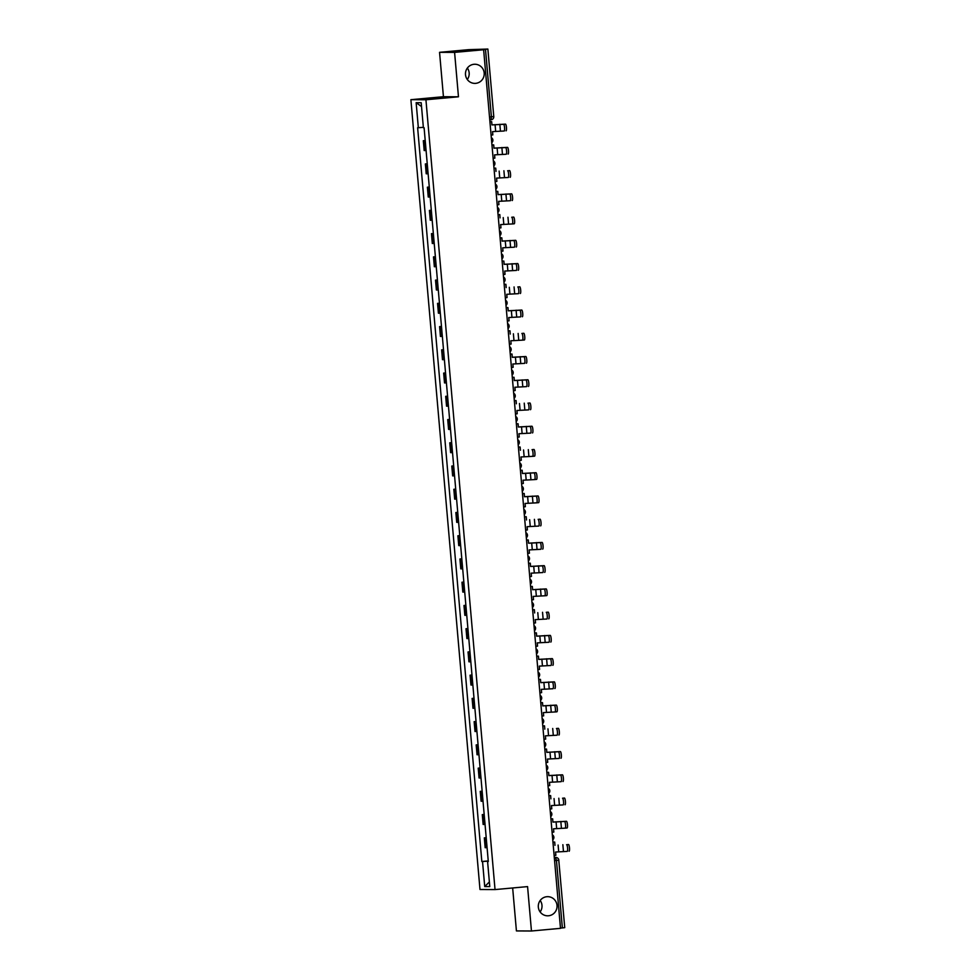 <?xml version="1.0" encoding="UTF-8"?>
<svg xmlns="http://www.w3.org/2000/svg" width="980" height="980" viewBox="0 0 980 980"><rect width="100%" height="100%" fill="white"/><g stroke="black" fill="none" stroke-linecap="round" stroke-linejoin="round"><path stroke-width="1.47" d="M540.188 900.485A9.567 9.371 -89.7 0 1 540.127 911.927M546.84 896.712A9.567 9.371 -89.7 0 1 557.044 905.839A9.567 9.371 -89.7 0 1 547.624 915.81A9.567 9.371 -89.7 0 1 538.302 906.647A9.567 9.371 -89.7 0 1 546.84 896.712M467.362 68.061A9.567 9.371 -89.7 0 1 467.301 79.503M474.014 64.288A9.567 9.371 -89.7 0 1 484.218 73.414A9.567 9.371 -89.7 0 1 474.798 83.386A9.567 9.371 -89.7 0 1 465.476 74.223A9.567 9.371 -89.7 0 1 474.014 64.288M512.663 887.966L516.423 930.927L531.454 931L560.499 928.342L483.63 49.735L454.585 52.393L439.555 52.32L443.438 96.714L410.89 99.678L479.992 889.509L495.035 889.583L425.933 99.764L458.469 96.787L454.585 52.393M439.555 52.32L468.587 49.662L487.869 49.049L493.773 116.534L491.397 116.792L485.492 49.319L487.869 49.049M531.454 931L527.571 886.606L495.035 889.583M564.676 927.644L562.361 927.925L556.456 860.44L555.587 857.451L554.288 857.451L555.868 857.439A2.989 2.928 90.3 0 0 555.587 857.451L554.3 857.573M560.474 928.097L562.361 927.925M485.492 49.319L483.63 49.735M425.222 140.667L423.323 140.704L424.181 150.54L426.079 150.504M425.21 140.532L423.323 140.704M427.255 163.905L425.357 163.942L426.214 173.779L428.113 173.742M427.243 163.77L425.357 163.942M429.289 187.143L427.39 187.18L428.248 197.017L430.147 196.98M429.277 187.008L427.39 187.18M431.323 210.382L429.424 210.418L430.281 220.255L432.18 220.218M431.31 210.247L429.424 210.418M433.356 233.62L431.457 233.657L432.315 243.493L434.214 243.457M433.344 233.485L431.457 233.657M435.39 256.858L433.491 256.895L434.348 266.732L436.247 266.695M435.377 256.723L433.491 256.895M437.423 280.096L435.524 280.133L436.382 289.97L438.281 289.933M437.411 279.962L435.524 280.133M439.457 303.335L437.558 303.371L438.415 313.208L440.314 313.171M439.444 303.2L437.558 303.371M441.49 326.585L439.591 326.61L440.449 336.446L442.348 336.41M441.478 326.438L439.591 326.61M443.524 349.823L441.625 349.86L442.482 359.685L444.381 359.648M443.511 349.676L441.625 349.86M445.557 373.062L443.658 373.098L444.516 382.923L446.415 382.886M445.545 372.915L443.658 373.098M447.591 396.3L445.692 396.337L446.549 406.161L448.448 406.124M447.578 396.165L445.692 396.337M449.624 419.538L447.725 419.575L448.583 429.399L450.482 429.363M449.612 419.403L447.725 419.575M451.658 442.776L449.759 442.813L450.616 452.638L452.515 452.601M451.645 442.642L449.759 442.813M453.691 466.015L451.792 466.051L452.65 475.876L454.549 475.839M453.679 465.88L451.792 466.051M455.725 489.253L453.826 489.29L454.683 499.114L456.582 499.077M455.712 489.118L453.826 489.29M457.758 512.491L455.859 512.528L456.717 522.352L458.616 522.316M457.746 512.356L455.859 512.528M459.791 535.729L457.893 535.766L458.75 545.591L460.649 545.566M459.779 535.595L457.893 535.766M461.825 558.968L459.926 559.004L460.784 568.841L462.683 568.804M461.813 558.833L459.926 559.004M463.859 582.206L461.96 582.243L462.817 592.079L464.716 592.043M463.846 582.071L461.96 582.243M465.892 605.444L463.981 605.481L464.851 615.318L466.75 615.281M465.88 605.309L463.981 605.481M467.926 628.682L466.015 628.719L466.884 638.556L468.783 638.519M467.913 628.548L466.015 628.719M469.959 651.92L468.048 651.957L468.918 661.794L470.817 661.757M469.947 651.786L468.048 651.957M471.98 675.159L470.082 675.196L470.951 685.032L472.85 684.995M471.98 675.024L470.082 675.196M474.014 698.397L472.115 698.434L472.985 708.27L474.884 708.234M474.002 698.262L472.115 698.434M476.047 721.635L474.149 721.672L475.018 731.509L476.917 731.472M476.035 721.501L474.149 721.672M478.081 744.874L476.182 744.91L477.052 754.747L478.951 754.71M478.069 744.739L476.182 744.91M480.114 768.112L478.216 768.149L479.073 777.985L480.984 777.948M480.102 767.977L478.216 768.149M482.148 791.35L480.249 791.387L481.107 801.223L483.018 801.187M482.136 791.215L480.249 791.387M484.181 814.601L482.283 814.625L483.14 824.462L485.051 824.425M484.169 814.454L482.283 814.625M486.215 837.839L484.316 837.863L485.174 847.7L487.072 847.663M486.202 837.692L484.316 837.863M423.348 127.339L418.338 127.719L416.145 102.692L421.192 102.716L423.385 127.743L424.095 127.743L488.297 861.555L487.587 861.555L489.78 886.582L484.72 886.557L482.54 861.53L488.248 861.102M418.338 127.719L417.627 127.706L481.829 861.518L482.54 861.53M410.89 99.678L425.933 99.764M443.438 96.714L458.469 96.787M488.236 860.93L481.829 861.518M488.285 861.469L487.587 861.555M416.145 102.692L421.535 106.563M489.375 881.927L484.72 886.557M491.09 135.056L492.83 134.897L492.536 131.626L504.173 131.001A3.369 0.674 -95.2 0 0 504.185 131.001A3.369 0.674 -95.2 0 0 504.553 127.621A3.369 0.674 -95.2 0 0 503.585 124.301L505.484 124.129A3.369 0.674 84.8 0 1 506.452 127.449A3.369 0.674 84.8 0 1 506.084 130.83A3.369 0.674 84.8 0 1 506.072 130.83L506.084 130.83M489.927 121.802L491.666 121.642L491.948 124.926L503.585 124.301M491.666 121.642L489.927 121.765M505.484 124.129L491.948 124.889M493.124 158.294L494.863 158.135L494.569 154.865L506.207 154.24A3.369 0.674 -95.2 0 0 506.219 154.24A3.369 0.674 -95.2 0 0 506.587 150.859A3.369 0.674 -95.2 0 0 505.619 147.539L507.518 147.368A3.369 0.674 84.8 0 1 508.485 150.687A3.369 0.674 84.8 0 1 508.118 154.068A3.369 0.674 84.8 0 1 508.106 154.068L508.118 154.068M491.96 145.04L493.7 144.881L493.981 148.164L505.619 147.539M493.7 144.881L491.96 145.003M507.518 147.368L493.981 148.127M495.157 181.533L496.885 181.374L496.603 178.103L508.24 177.478A3.369 0.674 -95.2 0 0 508.252 177.478A3.369 0.674 -95.2 0 0 508.62 174.097A3.369 0.674 -95.2 0 0 507.652 170.777L509.551 170.606A3.369 0.674 84.8 0 1 510.519 173.925A3.369 0.674 84.8 0 1 510.151 177.307A3.369 0.674 84.8 0 1 510.139 177.307L510.151 177.307M509.551 170.606L507.652 170.777M496.015 171.402L495.733 168.119L493.994 168.242L495.733 168.119M497.191 204.771L498.918 204.624L498.636 201.341L510.274 200.716A3.369 0.674 -95.2 0 0 510.286 200.716A3.369 0.674 -95.2 0 0 510.654 197.335A3.369 0.674 -95.2 0 0 509.686 194.016L511.585 193.844A3.369 0.674 84.8 0 1 512.552 197.164A3.369 0.674 84.8 0 1 512.185 200.545A3.369 0.674 84.8 0 1 512.173 200.545L512.185 200.545M496.027 191.517L497.767 191.357L498.048 194.64L509.686 194.016M497.767 191.357L496.027 191.48M511.585 193.844L498.048 194.604M499.224 228.022L500.952 227.862L500.67 224.579L512.307 223.954A3.369 0.674 -95.2 0 0 512.32 223.954A3.369 0.674 -95.2 0 0 512.687 220.574A3.369 0.674 -95.2 0 0 511.719 217.254L513.618 217.082A3.369 0.674 84.8 0 1 514.586 220.402A3.369 0.674 84.8 0 1 514.218 223.783A3.369 0.674 84.8 0 1 514.206 223.783L512.332 223.954M513.618 217.082L511.719 217.254M500.082 217.879L499.8 214.596L498.06 214.718L499.8 214.596M501.258 251.26L502.985 251.101L502.703 247.818L514.341 247.193A3.369 0.674 -95.2 0 0 514.353 247.193A3.369 0.674 -95.2 0 0 514.721 243.812A3.369 0.674 -95.2 0 0 513.753 240.492L515.652 240.321A3.369 0.674 84.8 0 1 516.619 243.64A3.369 0.674 84.8 0 1 516.252 247.021A3.369 0.674 84.8 0 1 516.24 247.021L516.252 247.021M500.094 237.993L501.834 237.834L502.115 241.117L513.753 240.492M501.834 237.834L500.094 237.956M515.652 240.321L502.115 241.08M503.291 274.498L505.019 274.339L504.737 271.056L516.374 270.431A3.369 0.674 -95.2 0 0 516.387 270.431A3.369 0.674 -95.2 0 0 516.754 267.05A3.369 0.674 -95.2 0 0 515.786 263.73L517.685 263.559A3.369 0.674 84.8 0 1 518.653 266.879A3.369 0.674 84.8 0 1 518.285 270.26A3.369 0.674 84.8 0 1 518.261 270.26L518.285 270.26M502.127 261.231L503.867 261.072L504.149 264.355L515.786 263.73M503.867 261.072L502.127 261.195M517.685 263.559L504.149 264.318M505.325 297.736L507.052 297.577L506.77 294.294L518.408 293.669A3.369 0.674 -95.2 0 0 518.42 293.669A3.369 0.674 -95.2 0 0 518.788 290.288A3.369 0.674 -95.2 0 0 517.82 286.969L519.719 286.797A3.369 0.674 84.8 0 1 520.686 290.117A3.369 0.674 84.8 0 1 520.319 293.498A3.369 0.674 84.8 0 1 520.294 293.498L520.319 293.498M519.719 286.797L517.82 286.969M506.182 287.593L505.901 284.31L504.161 284.433L505.901 284.31M507.358 320.974L509.086 320.815L508.804 317.532L520.441 316.908A3.369 0.674 -95.2 0 0 520.454 316.908A3.369 0.674 -95.2 0 0 520.821 313.526A3.369 0.674 -95.2 0 0 519.853 310.207L521.752 310.035A3.369 0.674 84.8 0 1 522.707 313.355A3.369 0.674 84.8 0 1 522.34 316.736A3.369 0.674 84.8 0 1 522.328 316.736L522.34 316.736M506.195 307.708L507.934 307.549L508.216 310.832L519.853 310.207M507.934 307.549L506.195 307.671M521.752 310.035L508.216 310.795M509.392 344.213L511.119 344.054L510.837 340.771L522.475 340.146A3.369 0.674 -95.2 0 0 522.487 340.146A3.369 0.674 -95.2 0 0 522.855 336.765A3.369 0.674 -95.2 0 0 521.887 333.445L523.786 333.274A3.369 0.674 84.8 0 1 524.741 336.593A3.369 0.674 84.8 0 1 524.374 339.974A3.369 0.674 84.8 0 1 524.361 339.974L522.499 340.146M523.786 333.274L521.887 333.445M510.249 334.07L509.968 330.799L508.228 330.909L509.968 330.799M511.425 367.451L513.153 367.292L512.871 364.009L524.508 363.384A3.369 0.674 -95.2 0 0 524.521 363.384A3.369 0.674 -95.2 0 0 524.888 360.003A3.369 0.674 -95.2 0 0 523.92 356.683L525.807 356.512A3.369 0.674 84.8 0 1 526.774 359.832A3.369 0.674 84.8 0 1 526.407 363.213A3.369 0.674 84.8 0 1 526.395 363.213L526.407 363.213M510.262 354.184L512.001 354.037L512.283 357.308L523.92 356.683M512.001 354.037L510.262 354.148M525.807 356.512L512.283 357.271M513.459 390.689L515.186 390.53L514.904 387.247L526.529 386.622A3.369 0.674 -95.2 0 0 526.554 386.622A3.369 0.674 -95.2 0 0 526.922 383.241A3.369 0.674 -95.2 0 0 525.954 379.922L527.84 379.75A3.369 0.674 84.8 0 1 528.808 383.07A3.369 0.674 84.8 0 1 528.441 386.451A3.369 0.674 84.8 0 1 528.428 386.451L528.441 386.451M512.295 377.435L514.035 377.276L514.316 380.546L525.954 379.922M514.035 377.276L512.295 377.386M527.84 379.75L514.316 380.51M515.492 413.928L517.22 413.768L516.938 410.485L528.563 409.873A3.369 0.674 -95.2 0 0 528.588 409.861A3.369 0.674 -95.2 0 0 528.955 406.492A3.369 0.674 -95.2 0 0 527.987 403.16L529.874 402.988A3.369 0.674 84.8 0 1 530.841 406.308A3.369 0.674 84.8 0 1 530.474 409.689A3.369 0.674 84.8 0 1 530.462 409.689L530.474 409.689M529.874 402.988L527.987 403.16M516.35 403.785L516.056 400.514L514.329 400.636M514.329 400.673L516.056 400.514M517.526 437.166L519.253 437.007L518.971 433.724L530.596 433.111A3.369 0.674 -95.2 0 0 530.609 433.111A3.369 0.674 -95.2 0 0 530.976 429.73A3.369 0.674 -95.2 0 0 530.021 426.398L531.907 426.227A3.369 0.674 84.8 0 1 532.875 429.546A3.369 0.674 84.8 0 1 532.508 432.927A3.369 0.674 84.8 0 1 532.495 432.927L532.508 432.927M516.362 423.911L518.089 423.752L518.383 427.023L530.021 426.398M518.089 423.752L516.362 423.875M531.907 426.227L518.383 426.986M519.559 460.404L521.287 460.245L521.005 456.974L532.63 456.349A3.369 0.674 -95.2 0 0 532.642 456.349A3.369 0.674 -95.2 0 0 533.01 452.968A3.369 0.674 -95.2 0 0 532.054 449.636L533.941 449.465A3.369 0.674 84.8 0 1 534.909 452.785A3.369 0.674 84.8 0 1 534.541 456.166A3.369 0.674 84.8 0 1 534.529 456.166L532.667 456.337M533.941 449.465L532.054 449.636M520.417 450.261L520.123 446.99L518.396 447.113L520.123 446.99M521.593 483.642L523.32 483.483L523.038 480.212L534.663 479.588A3.369 0.674 -95.2 0 0 534.676 479.588A3.369 0.674 -95.2 0 0 535.043 476.207A3.369 0.674 -95.2 0 0 534.076 472.875L535.974 472.703A3.369 0.674 84.8 0 1 536.942 476.035A3.369 0.674 84.8 0 1 536.575 479.404A3.369 0.674 84.8 0 1 536.562 479.404L534.688 479.575M520.429 470.388L522.156 470.229L522.45 473.499L534.076 472.875M522.156 470.229L520.429 470.351M535.974 472.703L522.45 473.463M523.626 506.88L525.354 506.721L525.072 503.451L536.697 502.826A3.369 0.674 -95.2 0 0 536.709 502.826A3.369 0.674 -95.2 0 0 537.077 499.445A3.369 0.674 -95.2 0 0 536.109 496.113L538.008 495.941A3.369 0.674 84.8 0 1 538.976 499.273A3.369 0.674 84.8 0 1 538.608 502.642A3.369 0.674 84.8 0 1 538.596 502.654L536.721 502.814L538.608 502.642M524.19 493.467L522.463 493.589L524.19 493.467L524.484 496.738L536.109 496.113M538.008 495.941L524.484 496.701M525.66 530.119L527.387 529.96L527.105 526.689L538.731 526.064A3.369 0.674 -95.2 0 0 538.743 526.064A3.369 0.674 -95.2 0 0 539.11 522.683A3.369 0.674 -95.2 0 0 538.143 519.363L540.041 519.18A3.369 0.674 84.8 0 1 541.009 522.512A3.369 0.674 84.8 0 1 540.642 525.893A3.369 0.674 84.8 0 1 540.629 525.893L540.642 525.893M540.041 519.18L538.143 519.363M526.517 519.976L526.223 516.705L524.496 516.827M524.496 516.864L526.223 516.705M527.681 553.357L529.421 553.198L529.139 549.927L540.764 549.302A3.369 0.674 -95.2 0 0 540.776 549.302A3.369 0.674 -95.2 0 0 541.144 545.921A3.369 0.674 -95.2 0 0 540.176 542.601L542.075 542.418A3.369 0.674 84.8 0 1 543.043 545.75A3.369 0.674 84.8 0 1 542.675 549.131A3.369 0.674 84.8 0 1 542.663 549.131L542.675 549.131M526.529 540.102L528.257 539.943L528.551 543.214L540.176 542.601M528.257 539.943L526.529 540.066M542.075 542.418L528.538 543.177M529.715 576.595L531.454 576.436L531.172 573.165L542.798 572.541A3.369 0.674 -95.2 0 0 542.81 572.541A3.369 0.674 -95.2 0 0 543.177 569.16A3.369 0.674 -95.2 0 0 542.21 565.84L544.108 565.656A3.369 0.674 84.8 0 1 545.076 568.988A3.369 0.674 84.8 0 1 544.709 572.369A3.369 0.674 84.8 0 1 544.696 572.369L544.709 572.369M530.29 563.182L528.563 563.304L530.29 563.182L530.584 566.465L542.21 565.84M544.108 565.656L530.572 566.416M531.748 599.834L533.488 599.674L533.206 596.404L544.831 595.779A3.369 0.674 -95.2 0 0 544.843 595.779A3.369 0.674 -95.2 0 0 545.211 592.398A3.369 0.674 -95.2 0 0 544.243 589.078L546.142 588.907A3.369 0.674 84.8 0 1 547.11 592.226A3.369 0.674 84.8 0 1 546.742 595.607A3.369 0.674 84.8 0 1 546.73 595.607L544.856 595.779M530.596 586.579L532.324 586.42L532.618 589.703L544.243 589.078M532.324 586.42L530.584 586.542M546.142 588.907L532.606 589.666M533.782 623.072L535.521 622.913L535.227 619.642L546.865 619.017A3.369 0.674 -95.2 0 0 546.877 619.017A3.369 0.674 -95.2 0 0 547.244 615.636A3.369 0.674 -95.2 0 0 546.277 612.316L548.175 612.145A3.369 0.674 84.8 0 1 549.143 615.465A3.369 0.674 84.8 0 1 548.776 618.846A3.369 0.674 84.8 0 1 548.763 618.846L548.776 618.846M548.175 612.145L546.277 612.316M534.651 612.941L534.357 609.658L532.618 609.78L534.357 609.658M535.815 646.31L537.555 646.151L537.26 642.88L548.898 642.255A3.369 0.674 -95.2 0 0 548.91 642.255A3.369 0.674 -95.2 0 0 549.278 638.874A3.369 0.674 -95.2 0 0 548.31 635.555L550.209 635.383A3.369 0.674 84.8 0 1 551.177 638.703A3.369 0.674 84.8 0 1 550.809 642.084A3.369 0.674 84.8 0 1 550.797 642.084L550.809 642.084M534.663 633.056L536.391 632.896L536.685 636.179L548.31 635.555M536.391 632.896L534.651 633.019M550.209 635.383L536.673 636.143M537.849 669.548L539.588 669.389L539.294 666.118L550.932 665.494A3.369 0.674 -95.2 0 0 550.944 665.494A3.369 0.674 -95.2 0 0 551.311 662.113A3.369 0.674 -95.2 0 0 550.344 658.793L552.242 658.621A3.369 0.674 84.8 0 1 553.21 661.941A3.369 0.674 84.8 0 1 552.843 665.322A3.369 0.674 84.8 0 1 552.83 665.322L552.843 665.322M536.697 656.294L538.424 656.135L538.718 659.418L550.344 658.793M538.424 656.135L536.685 656.257M552.242 658.621L538.706 659.381M539.882 692.787L541.621 692.639L541.327 689.357L552.965 688.732A3.369 0.674 -95.2 0 0 552.977 688.732A3.369 0.674 -95.2 0 0 553.345 685.351A3.369 0.674 -95.2 0 0 552.377 682.031L554.276 681.86A3.369 0.674 84.8 0 1 555.244 685.179A3.369 0.674 84.8 0 1 554.876 688.56A3.369 0.674 84.8 0 1 554.864 688.56L554.876 688.56M538.731 679.532L540.458 679.373L540.752 682.656L552.377 682.031M540.458 679.373L538.718 679.495M554.276 681.86L540.74 682.619M541.916 716.025L543.655 715.878L543.361 712.595L554.999 711.97A3.369 0.674 -95.2 0 0 555.011 711.97A3.369 0.674 -95.2 0 0 555.378 708.589A3.369 0.674 -95.2 0 0 554.411 705.269L556.309 705.098A3.369 0.674 84.8 0 1 557.277 708.418A3.369 0.674 84.8 0 1 556.91 711.798A3.369 0.674 84.8 0 1 556.897 711.798L555.023 711.97M540.764 702.77L542.491 702.611L542.785 705.894L554.411 705.269M542.491 702.611L540.752 702.734M556.309 705.098L542.773 705.857M543.949 739.275L545.688 739.116L545.395 735.833L557.032 735.208A3.369 0.674 -95.2 0 0 557.044 735.208A3.369 0.674 -95.2 0 0 557.412 731.827A3.369 0.674 -95.2 0 0 556.444 728.508L558.343 728.336A3.369 0.674 84.8 0 1 559.311 731.656A3.369 0.674 84.8 0 1 558.943 735.037A3.369 0.674 84.8 0 1 558.931 735.037L558.943 735.037M558.343 728.336L556.444 728.508M544.807 729.132L544.525 725.849L542.785 725.972L544.525 725.849M545.983 762.514L547.722 762.354L547.428 759.071L559.066 758.447A3.369 0.674 -95.2 0 0 559.078 758.447A3.369 0.674 -95.2 0 0 559.445 755.066A3.369 0.674 -95.2 0 0 558.477 751.746L560.376 751.574A3.369 0.674 84.8 0 1 561.344 754.894A3.369 0.674 84.8 0 1 560.976 758.275A3.369 0.674 84.8 0 1 560.964 758.275L560.976 758.275M544.831 749.247L546.558 749.088L546.84 752.37L558.477 751.746M546.558 749.088L544.819 749.21M560.376 751.574L546.84 752.334M548.016 785.752L549.755 785.592L549.462 782.31L561.099 781.685A3.369 0.674 -95.2 0 0 561.111 781.685A3.369 0.674 -95.2 0 0 561.479 778.304A3.369 0.674 -95.2 0 0 560.511 774.984L562.41 774.812A3.369 0.674 84.8 0 1 563.378 778.132A3.369 0.674 84.8 0 1 563.01 781.513A3.369 0.674 84.8 0 1 562.998 781.513L563.01 781.513M546.865 772.485L548.592 772.326L548.874 775.609L560.511 774.984M548.592 772.326L546.852 772.448M562.41 774.812L548.874 775.572M550.049 808.99L551.789 808.831L551.495 805.548L563.133 804.923A3.369 0.674 -95.2 0 0 563.145 804.923A3.369 0.674 -95.2 0 0 563.512 801.542A3.369 0.674 -95.2 0 0 562.545 798.222L564.443 798.051A3.369 0.674 84.8 0 1 565.411 801.37A3.369 0.674 84.8 0 1 565.043 804.752A3.369 0.674 84.8 0 1 565.031 804.752L565.043 804.752M564.443 798.051L562.545 798.222M550.907 798.847L550.625 795.564L548.886 795.687L550.625 795.564M552.083 832.228L553.823 832.069L553.529 828.786L565.166 828.161A3.369 0.674 -95.2 0 0 565.178 828.161A3.369 0.674 -95.2 0 0 565.546 824.78A3.369 0.674 -95.2 0 0 564.578 821.461L566.477 821.289A3.369 0.674 84.8 0 1 567.445 824.609A3.369 0.674 84.8 0 1 567.077 827.99A3.369 0.674 84.8 0 1 567.065 827.99L565.191 828.161M550.919 818.962L552.659 818.814L552.941 822.085L564.578 821.461M552.659 818.814L550.919 818.925M566.477 821.289L552.941 822.048M554.116 855.467L555.856 855.307L555.562 852.024L567.2 851.399A3.369 0.674 -95.2 0 0 567.212 851.399A3.369 0.674 -95.2 0 0 567.579 848.019A3.369 0.674 -95.2 0 0 566.612 844.699L568.51 844.527A3.369 0.674 84.8 0 1 569.478 847.847A3.369 0.674 84.8 0 1 569.111 851.228A3.369 0.674 84.8 0 1 569.098 851.228L569.111 851.228M568.51 844.527L566.612 844.699M554.974 845.323L554.692 842.053L552.953 842.163L554.692 842.053M493.712 116.522L493.773 116.534A2.989 2.989 0 0 1 491.066 119.768L489.767 119.891L491.066 119.768L491.397 116.792L489.51 116.963M484.059 824.462L483.201 814.637M482.025 801.223L481.168 791.399M479.992 777.985L479.134 768.161M477.958 754.747L477.101 744.923M475.925 731.509L475.067 721.684M473.891 708.27L473.034 698.446M471.858 685.032L471 675.208M469.837 661.794L468.967 651.957M467.803 638.556L466.933 628.719M465.77 615.318L464.9 605.481M463.736 592.079L462.866 582.243M461.702 568.841L460.833 559.004M459.669 545.603L458.799 535.766M457.636 522.365L456.766 512.528M455.602 499.126L454.745 489.29M453.569 475.888L452.711 466.051M451.535 452.65L450.678 442.813M449.502 429.412L448.644 419.575M447.468 406.173L446.611 396.337M445.435 382.935L444.577 373.098M443.401 359.685L442.543 349.86M441.368 336.446L440.51 326.622M439.334 313.208L438.477 303.384M437.301 289.97L436.443 280.145M435.267 266.732L434.41 256.907M433.234 243.493L432.376 233.669M431.2 220.255L430.343 210.431M429.166 197.017L428.309 187.192M427.133 173.779L426.276 163.954M425.1 150.54L424.242 140.704M486.092 847.7L485.235 837.876M554.57 860.611L558.833 860.17A2.989 2.989 0 0 0 555.868 857.439A2.989 2.928 90.3 0 1 558.772 860.17L564.737 927.656M495.084 124.632L495.672 131.332M499.837 124.276L500.425 130.977M497.117 147.87L497.705 154.571M501.87 147.515L502.458 154.215M499.151 171.108L499.739 177.821M503.904 170.753L504.492 177.454M501.184 194.346L501.772 201.059M505.937 193.991L506.525 200.704M503.218 217.585L503.806 224.298M507.971 217.229L508.559 223.942M505.251 240.823L505.839 247.536M510.004 240.468L510.592 247.181M507.285 264.073L507.873 270.774M512.038 263.706L512.626 270.419M509.318 287.312L509.906 294.012M514.071 286.944L514.659 293.657M511.352 310.55L511.94 317.251M516.105 310.195L516.693 316.895M513.385 333.788L513.973 340.489M518.138 333.433L518.726 340.134M515.419 357.026L516.007 363.727M520.172 356.671L520.76 363.372M517.452 380.265L518.04 386.965M522.205 379.909L522.793 386.61M519.486 403.503L520.074 410.204M524.239 403.148L524.827 409.848M521.519 426.741L522.107 433.442M526.272 426.386L526.86 433.087M523.553 449.979L524.141 456.68M528.306 449.624L528.894 456.325M525.586 473.218L526.174 479.918M530.339 472.862L530.927 479.563M527.62 496.456L528.208 503.157M532.373 496.101L532.961 502.801M529.653 519.694L530.241 526.395M534.406 519.339L534.994 526.04M531.687 542.932L532.275 549.633M536.44 542.577L537.028 549.278M533.72 566.171L534.308 572.871M538.473 565.815L539.061 572.516M535.754 589.409L536.342 596.11M540.507 589.054L541.095 595.754M537.787 612.647L538.375 619.348M542.54 612.292L543.128 618.993M539.821 635.885L540.409 642.586M544.574 635.53L545.162 642.231M541.854 659.124L542.442 665.837M546.607 658.768L547.183 665.469M543.888 682.362L544.476 689.075M548.641 682.007L549.216 688.72M545.921 705.6L546.497 712.313M550.674 705.245L551.25 711.958M547.955 728.838L548.53 735.551M552.708 728.483L553.284 735.196M549.988 752.077L550.564 758.789M554.729 751.721L555.317 758.434M552.022 775.327L552.598 782.028M556.763 774.96L557.351 781.673M554.055 798.565L554.631 805.266M558.796 798.21L559.384 804.911M556.077 821.804L556.665 828.504M560.83 821.448L561.418 828.149M558.11 845.042L558.698 851.742M562.863 844.687L563.451 851.387M491.752 142.651A2.989 2.989 0 0 0 491.323 137.666M493.785 165.889A2.989 2.989 0 0 0 493.357 160.904M495.819 189.128A2.989 2.989 0 0 0 495.39 184.142M497.852 212.366A2.989 2.989 0 0 0 497.424 207.38M499.886 235.604A2.989 2.989 0 0 0 499.445 230.619M501.919 258.843A2.989 2.989 0 0 0 501.478 253.857M503.953 282.081A2.989 2.989 0 0 0 503.512 277.095M505.986 305.319A2.989 2.989 0 0 0 505.545 300.333M508.02 328.557A2.989 2.989 0 0 0 507.579 323.572M510.053 351.796A2.989 2.989 0 0 0 509.612 346.81M512.087 375.034A2.989 2.989 0 0 0 511.646 370.048M514.12 398.272A2.989 2.989 0 0 0 513.679 393.286M516.154 421.51A2.989 2.989 0 0 0 515.713 416.524M518.187 444.749A2.989 2.989 0 0 0 517.746 439.763M520.221 467.987A2.989 2.989 0 0 0 519.78 463.001M522.254 491.225A2.989 2.989 0 0 0 521.813 486.239M524.288 514.476A2.989 2.989 0 0 0 523.847 509.478M526.321 537.714A2.989 2.989 0 0 0 525.88 532.716M528.355 560.952A2.989 2.989 0 0 0 527.914 555.954M530.388 584.19A2.989 2.989 0 0 0 529.947 579.205M532.422 607.429A2.989 2.989 0 0 0 531.981 602.443M534.455 630.667A2.989 2.989 0 0 0 534.014 625.681M536.489 653.905A2.989 2.989 0 0 0 536.048 648.919M538.522 677.143A2.989 2.989 0 0 0 538.081 672.158M540.556 700.382A2.989 2.989 0 0 0 540.115 695.396M542.577 723.62A2.989 2.989 0 0 0 542.148 718.634M544.611 746.858A2.989 2.989 0 0 0 544.182 741.872M546.644 770.096A2.989 2.989 0 0 0 546.215 765.111M548.678 793.335A2.989 2.989 0 0 0 548.249 788.349M550.711 816.573A2.989 2.989 0 0 0 550.282 811.587M552.745 839.811A2.989 2.989 0 0 0 552.316 834.825M512.32 223.954L514.218 223.783M522.487 340.146L524.374 339.974M532.642 456.349L534.541 456.166M534.676 479.588L536.575 479.404M544.843 595.779L546.742 595.607M555.011 711.97L556.91 711.798M565.178 828.161L567.077 827.99"/></g></svg>
